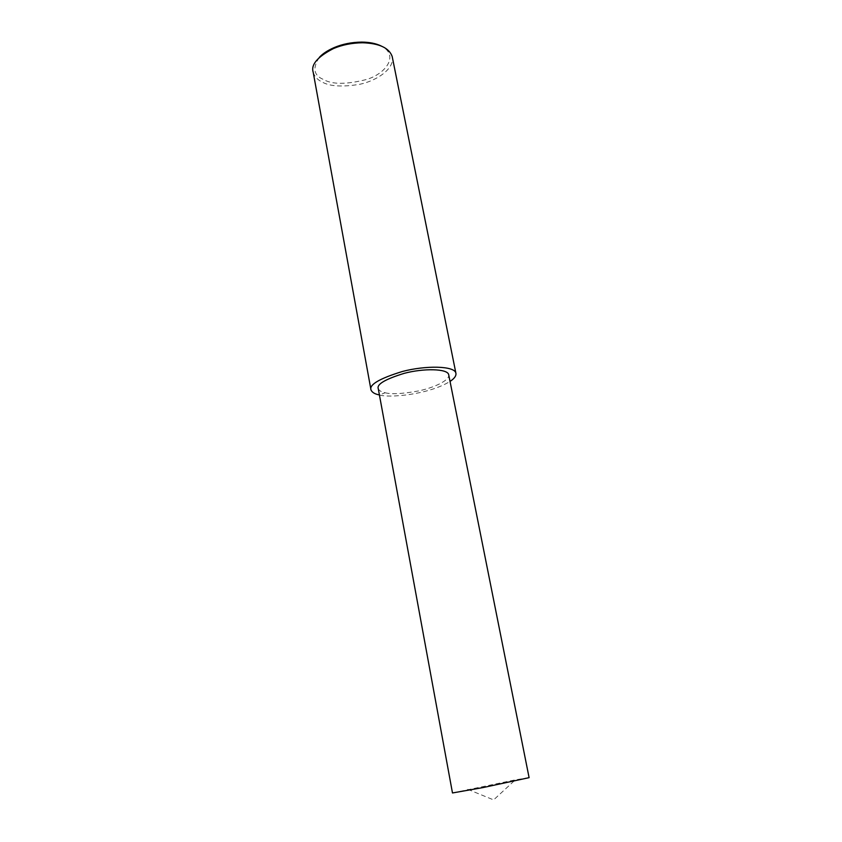 <?xml version="1.0" encoding="UTF-8"?>
<svg xmlns="http://www.w3.org/2000/svg" width="842" height="842" viewBox="0 0 842 842"><rect width="100%" height="100%" fill="white"/><g stroke="black" fill="none" stroke-linecap="round" stroke-linejoin="round"><path stroke-width="0.63" stroke-dasharray="4.21 3.16" d="M313.192 72.254C314.571 76.59 317.497 79.811 321.949 81.916C329.569 86.41 342.22 87.189 359.902 84.263C376.774 80.737 395.056 68.623 392.183 56.477M319.255 57.456C312.414 68.065 313.708 75.359 323.149 79.337C331.958 84.621 346.567 84.632 366.975 79.359C386.341 73.328 399.192 55.109 381.321 46.047M378.258 388.646C379.153 390.677 381.447 392.056 385.152 392.761L379.426 394.951C388.509 398.045 427.789 395.014 450.038 381.426M385.152 392.761C391.456 394.424 402.487 393.835 418.221 390.993C433.293 387.92 450.238 380.426 448.67 374.574M452.48 792.964L515.325 779.85L529.102 777.661M467.815 789.343L493.623 799.9L515.325 779.85"/><path stroke-width="1.26" d="M450.038 381.426C454.543 378.447 456.48 375.648 455.859 373.006L392.183 56.477C389.099 47.889 379.226 43.321 362.565 42.763C351.893 42.91 342.178 44.847 333.421 48.583C317.497 56.793 310.751 64.687 313.192 72.254L370.996 389.962C372.09 392.435 374.89 394.098 379.416 394.94M381.321 46.047C376.006 43.468 369.47 42.153 361.713 42.1C351.598 42.237 342.389 44.079 334.074 47.626C327.412 50.562 322.475 53.835 319.255 57.456M455.859 373.006C454.301 365.817 425.684 365.312 402.423 371.48C379.447 378.553 368.975 384.72 370.996 389.962M448.67 374.574C447.365 368.585 423.579 368.196 404.318 373.311C385.268 379.174 376.584 384.289 378.258 388.646L452.48 792.964L482.982 787.575L529.102 777.661L448.67 374.574M362.565 42.763L361.713 42.1M333.421 48.583L334.074 47.626"/></g></svg>
